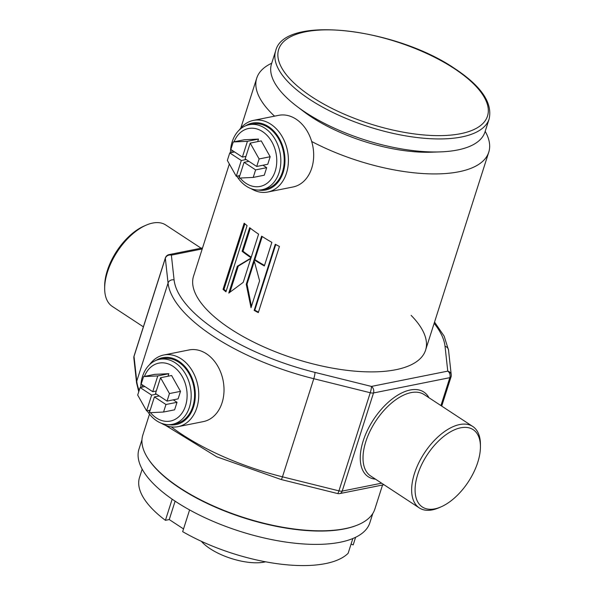<?xml version="1.0" encoding="UTF-8"?>
<svg xmlns="http://www.w3.org/2000/svg" width="594" height="594" viewBox="0 0 594 594"><rect width="100%" height="100%" fill="white"/><g stroke="black" fill="none" stroke-linecap="round" stroke-linejoin="round"><path stroke-width="0.89" d="M141.959 439.775L138.989 449.079A121.169 47.661 17.7 0 0 175.854 501.663A121.169 47.661 17.7 0 0 294.557 543.176A121.169 47.661 17.7 0 0 369.854 522.757L372.824 513.454M149.502 414.144L142.835 435.031A121.777 47.906 17.7 0 0 147.758 458.115L148.144 458.716A121.169 47.661 17.7 0 0 180.108 488.335A121.169 47.661 17.7 0 0 356.808 525.311L357.477 525.044A121.777 47.906 17.7 0 0 374.859 509.08L382.536 485.016M147.758 458.115A121.777 47.906 17.7 0 0 179.885 487.882A121.777 47.906 17.7 0 0 357.477 525.044M300.312 108.858A99.859 39.278 17.7 0 0 311.531 117.055A99.859 39.278 17.7 0 0 435.439 151.982M311.679 141.491A121.777 47.906 17.7 0 0 488.758 152.19A121.777 47.906 17.7 0 0 485.187 131.341M259.593 280.843L253.987 260.061L246.25 284.311L251.017 307.707L259.593 280.843M261.62 236.152L254.084 259.756A121.777 47.906 17.7 0 0 264.345 265.964L271.874 242.352A121.777 47.906 17.7 0 1 261.62 236.152M275.282 244.253L254.165 310.417A121.777 47.906 17.7 0 0 258.308 312.622L279.425 246.458A121.777 47.906 17.7 0 1 275.282 244.253M271.725 63.216A121.777 47.906 17.7 0 0 256.734 78.141A121.777 47.906 17.7 0 0 274.547 116.164M244.156 223.196L223.04 289.36A121.777 47.906 17.7 0 0 225.958 291.81L247.074 225.646A121.777 47.906 17.7 0 1 244.156 223.196M249.651 227.695L242.114 251.299A121.777 47.906 17.7 0 0 251.062 257.766L258.598 234.155A121.777 47.906 17.7 0 1 249.651 227.695M250.958 258.1L237.355 266.216L228.787 293.08L243.221 282.35L250.958 258.1M254.306 261.338L247.03 284.147L246.25 284.311M247.03 284.147L251.448 306.363M250.824 258.509L238.253 266.134L237.355 266.216M238.253 266.134L229.937 292.196M262.221 236.538L254.863 259.593L254.084 259.756M254.863 259.593A120.56 47.423 17.7 0 0 264.508 265.444M250.349 228.237L243.013 251.217L242.114 251.299M243.013 251.217A120.56 47.423 17.7 0 0 251.247 257.195M275.764 244.513L254.811 310.165L254.165 310.417M254.811 310.165A120.56 47.423 17.7 0 0 258.472 312.125M244.891 223.827L223.99 289.323L223.04 289.36M223.99 289.323A120.56 47.423 17.7 0 0 226.166 291.157M149.658 364.568A36.531 27.406 78.7 0 1 163.766 355.012L189.033 349.948A36.531 27.406 78.7 0 1 206.422 353.772A36.531 27.406 78.7 0 1 223.975 391.869A36.531 27.406 78.7 0 1 203.393 421.591L178.126 426.655A36.531 27.406 78.7 0 1 161.427 423.27M163.766 355.012A36.531 27.406 78.7 0 1 181.155 358.835A36.531 27.406 78.7 0 1 198.708 396.933A36.531 27.406 78.7 0 1 178.126 426.655M156.014 360.395A34.096 25.579 78.7 0 1 178.898 361.286A34.096 25.579 78.7 0 1 194.817 401.425A34.096 25.579 78.7 0 1 168.889 424.673M143.377 326.826L112.325 306.445A48.708 25.891 -56.7 0 1 104.663 288.513A48.708 25.891 -56.7 0 1 107.469 272.052A48.708 25.891 -56.7 0 1 146.273 225.104A48.708 25.891 -56.7 0 1 165.778 225L201.121 248.195M104.663 288.513L104.655 286.241A46.273 24.599 -56.7 0 1 107.321 270.604A46.273 24.599 -56.7 0 1 144.186 226.002L146.273 225.104M440.904 506.92L438.818 507.818A48.708 25.891 -56.7 0 1 419.312 507.922A48.708 25.891 -56.7 0 1 414.456 473.529A48.708 25.891 -56.7 0 1 472.765 426.477A48.708 25.891 -56.7 0 1 480.435 444.416L480.435 446.681A46.273 24.599 -56.7 0 1 477.769 462.318A46.273 24.599 -56.7 0 1 440.904 506.92A46.273 24.599 -56.7 0 1 417.76 474.346A46.273 24.599 -56.7 0 1 454.328 429.87A46.273 24.599 -56.7 0 1 480.435 446.681M411.115 315.369A121.777 47.906 -162.3 0 1 425.579 350.156A121.777 47.906 -162.3 0 1 349.903 370.671A121.777 47.906 -162.3 0 1 230.606 328.957A121.777 47.906 -162.3 0 1 193.555 276.106L229.336 163.981M202.22 248.945L171.369 255.13A4.871 3.653 -101.3 0 0 169.052 254.618A4.871 4.871 0 0 0 165.37 257.915L134.051 356.044A4.871 4.871 0 0 0 133.85 358.056L133.85 358.056A4.871 4.41 -6.3 0 1 134.021 356.378L136.746 381.185A146.131 57.484 17.7 0 0 139.174 390.406M434.541 322.074L444.164 336.167L448.522 350.059L451.24 374.866A4.871 4.41 173.7 0 0 447.757 371.131L445.04 346.324A141.261 55.569 17.7 0 0 434.14 323.329M171.25 426.871A146.131 57.484 17.7 0 0 182.135 434.511A146.131 57.484 17.7 0 0 282.469 476.826L338.936 490.867A4.871 0.735 104 0 1 337.578 493.547A4.871 4.871 0 0 0 339.709 493.599A4.871 3.653 -101.3 0 0 342.203 491.09L381.623 483.189M440.934 405.583L449.844 377.665L373.515 392.961L342.203 491.09A4.871 1.916 17.7 0 1 338.936 490.867L370.255 392.738A4.871 0.735 -76 0 0 371.428 386.427L314.961 372.393A141.261 55.569 17.7 0 1 174.094 279.937L171.369 255.13A4.871 4.41 173.7 0 0 165.34 258.256L134.021 356.378A4.871 1.916 17.7 0 1 134.051 356.044M239.323 129.952A36.531 27.406 78.7 0 1 253.423 120.396L278.69 115.333A36.531 27.406 78.7 0 1 296.079 119.156A36.531 27.406 78.7 0 1 313.639 157.254A36.531 27.406 78.7 0 1 293.05 186.969L267.783 192.033A36.531 27.406 78.7 0 1 251.084 188.654M253.423 120.396A36.531 27.406 78.7 0 1 270.812 124.22A36.531 27.406 78.7 0 1 288.372 162.318A36.531 27.406 78.7 0 1 267.783 192.033M245.671 125.78A34.096 25.579 78.7 0 1 268.555 126.671A34.096 25.579 78.7 0 1 284.481 166.81A34.096 25.579 78.7 0 1 258.546 190.058M275.683 50.817L271.517 63.855A112.036 44.067 17.7 0 0 296.658 106.163A112.036 44.067 17.7 0 0 305.606 112.481A112.036 44.067 17.7 0 0 439.983 151.901A112.036 44.067 17.7 0 0 484.979 131.987L489.144 118.941C492.723 102.903 481.281 86.13 454.811 68.6C395.923 28.26 284.125 14.471 275.683 50.817A112.036 44.067 17.7 0 0 309.764 99.436A112.036 44.067 17.7 0 0 419.52 137.815A112.036 44.067 17.7 0 0 489.144 118.941M296.658 106.163L303.564 111.427A99.859 39.278 17.7 0 0 311.531 117.055A99.859 39.278 17.7 0 0 431.303 152.198L439.983 151.901M265.592 561.805A39.961 15.719 -162.3 0 1 210.128 548.707A39.961 15.719 -162.3 0 1 201.359 541.305M351.054 544.141L353.185 544.906L355.613 537.288M142.174 469.149L139.523 477.457A112.036 44.067 17.7 0 0 165.414 520.329L172.163 499.183M165.414 520.329L169.245 519.564L183.531 528.935M175.119 501.18L169.245 519.564M189.597 509.927L182.662 531.652A112.036 44.067 17.7 0 0 348.129 553.304L352.851 538.528M142.352 384.882A29.537 22.156 -101.3 0 0 142.181 387.11M148.79 410.461A29.537 22.156 -101.3 0 0 149.695 411.687M150.475 412.652A29.537 22.156 -101.3 0 0 185.543 405.828A29.537 22.156 -101.3 0 0 173.686 366.773A29.537 22.156 -101.3 0 0 144.409 376.425M140.763 387.399A33.123 24.844 78.7 0 1 142.515 376.433A33.123 24.844 78.7 0 1 159.459 359.348A33.123 24.844 78.7 0 1 184.793 372.854A33.123 24.844 78.7 0 1 189.427 407.224A33.123 24.844 78.7 0 1 172.475 424.309A33.123 24.844 78.7 0 1 147.134 410.788M172.475 424.309L175.876 423.626A33.123 24.844 -101.3 0 0 192.82 406.541A33.123 24.844 -101.3 0 0 188.187 372.171A33.123 24.844 -101.3 0 0 162.86 358.672L159.459 359.348M160.536 377.732L171.592 375.512L180.509 391.349L178.103 398.878L167.055 401.099L155.494 393.51L160.536 377.732L169.453 393.562L167.055 401.099M173.292 399.844L177.019 402.294L174.614 409.823L163.558 412.036L149.369 412.704L154.41 396.926L165.964 404.507L163.558 412.036M156.304 390.986L152.74 391.698L141.186 384.118L143.585 376.589L154.64 374.369L168.83 373.7L168.02 376.232M180.509 391.349L169.453 393.562M177.019 402.294L165.964 404.507M159.229 395.96L154.41 396.926M143.585 376.589L157.774 375.92L168.83 373.7M157.774 375.92L152.74 391.698M144.914 386.568L140.095 387.533L151.648 395.114L156.467 394.149M150.178 410.179L146.614 410.899L137.689 395.062L140.095 387.533M151.648 395.114L146.614 410.899M232.009 150.267A29.537 22.156 -101.3 0 0 231.838 152.495M238.454 175.846A29.537 22.156 -101.3 0 0 239.352 177.071M240.132 178.037A29.537 22.156 -101.3 0 0 275.2 171.206A29.537 22.156 -101.3 0 0 263.342 132.158A29.537 22.156 -101.3 0 0 234.066 141.803M230.42 152.784A33.123 24.844 78.7 0 1 232.172 141.817A33.123 24.844 78.7 0 1 249.116 124.733A33.123 24.844 78.7 0 1 274.45 138.231A33.123 24.844 78.7 0 1 279.083 172.609A33.123 24.844 78.7 0 1 262.14 189.686A33.123 24.844 78.7 0 1 236.791 176.173M262.14 189.686L265.533 189.011A33.123 24.844 -101.3 0 0 282.477 171.926A33.123 24.844 -101.3 0 0 277.851 137.556A33.123 24.844 -101.3 0 0 252.517 124.057L249.116 124.733M250.193 143.117L261.249 140.897L270.166 156.734L267.768 164.263L256.712 166.476L245.159 158.895L250.193 143.117L259.11 158.947L256.712 166.476M262.949 165.229L266.676 167.679L264.271 175.208L253.215 177.42L239.026 178.089L244.067 162.311L255.62 169.891L253.215 177.42M245.961 156.37L242.397 157.083L230.843 149.502L233.242 141.973L244.297 139.753L258.487 139.085L257.685 141.61M270.166 156.734L259.11 158.947M266.676 167.679L255.62 169.891M248.886 161.345L244.067 162.311M233.242 141.973L247.431 141.305L258.487 139.085M247.431 141.305L242.397 157.083M234.571 151.945L229.752 152.918L241.305 160.499L246.124 159.534M239.835 175.564L236.271 176.277L227.346 160.447L229.752 152.918M241.305 160.499L236.271 176.277M419.312 507.922L370.678 476.002A48.708 25.891 -56.7 0 1 365.822 441.609A48.708 25.891 -56.7 0 1 424.131 394.557L472.765 426.477M375.482 479.158A50.661 26.93 -56.7 0 1 363.179 440.956A50.661 26.93 -56.7 0 1 396.101 396.183A50.661 26.93 -56.7 0 1 428.935 397.713M441.713 406.096L451.039 376.878A4.871 1.916 17.7 0 1 449.844 377.665A4.871 3.653 -101.3 0 0 447.757 371.131L371.428 386.427A4.871 3.653 -101.3 0 1 373.515 392.961A4.871 1.916 17.7 0 1 370.255 392.738L313.788 378.705A146.131 57.484 -162.3 0 1 213.446 336.39A146.131 57.484 -162.3 0 1 168.057 283.063L165.34 258.256A4.871 1.916 17.7 0 1 165.37 257.915M133.85 358.056L136.575 382.863A4.871 4.41 173.7 0 1 136.746 381.185L168.057 283.063A4.871 4.41 173.7 0 1 174.094 279.937M165.429 425.311L216.654 456.771L281.111 479.514A4.871 0.735 104 0 0 282.469 476.826L313.788 378.705A4.871 0.735 104 0 0 314.961 372.393M448.522 350.059A4.871 4.41 173.7 0 0 445.04 346.324M312.028 96.993A109.6 43.11 17.7 0 0 460.699 133.68A109.6 43.11 17.7 0 0 454.158 68.503A109.6 43.11 17.7 0 0 305.479 31.809A109.6 43.11 17.7 0 0 312.028 96.993M425.579 350.156L488.758 152.19M240.8 128.059L256.734 78.141M136.575 382.863L138.744 391.765M383.969 484.726L339.709 493.599M281.111 479.514L337.578 493.547M202.554 247.906L169.052 254.618M451.039 376.878A4.871 4.871 0 0 0 451.24 374.866"/></g></svg>

